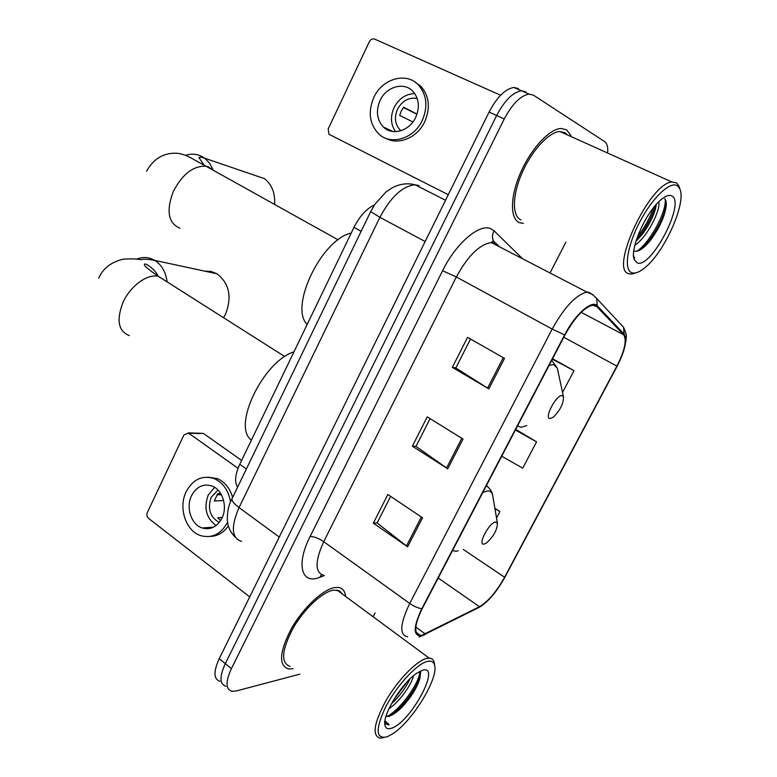 <?xml version="1.0" encoding="UTF-8"?>
<svg xmlns="http://www.w3.org/2000/svg" width="777" height="777" viewBox="0 0 777 777"><rect width="100%" height="100%" fill="white"/><g stroke="black" fill="none" stroke-linecap="round" stroke-linejoin="round"><path stroke-width="1.17" d="M237.529 486.994C234.392 481.983 235.14 474.407 239.772 464.248L353.982 227.37C359.712 216.113 366.521 208.654 374.417 204.973M518.395 88.559L513.869 87.451C505.293 88.86 497.027 97.057 489.083 112.063L219.231 658.643C213.335 671.697 213.597 679.253 220.008 681.322M607.701 151.933C608.012 146.698 607.022 143.269 604.72 141.657L533.498 95.192L529.05 94.114C520.551 95.6 512.286 103.885 504.254 118.988L231.4 668.657L225.301 663.636C219.367 676.709 219.58 684.265 225.952 686.295C219.58 684.265 219.367 676.709 225.301 663.636L496.639 115.511L225.301 663.636L219.231 658.643M525.922 91.861L521.435 90.773C512.888 92.22 504.623 100.466 496.639 115.511C504.623 100.466 512.888 92.22 521.435 90.773L525.922 91.861M345.561 596.415C345.037 591.083 342.638 588.092 338.345 587.451L334.809 587.558C322.999 589.306 303.176 607.808 291.365 628.661C279.429 651.806 278.428 665.238 288.364 668.939L292.968 668.744L288.364 668.939C278.428 665.238 279.429 651.806 291.365 628.661C303.176 607.808 322.999 589.306 334.809 587.558L338.345 587.451C342.638 588.092 345.037 591.083 345.561 596.415M339.695 592.084L339.53 590.831L339.695 592.084M519.512 222.698L523.426 223.397L519.512 222.698C509.974 218.988 510.013 196.95 520.473 172.98C530.817 148.999 549.3 128.895 560.945 128.467C549.3 128.895 530.817 148.999 520.473 172.98C510.013 196.95 509.974 218.988 519.512 222.698M570.823 135.344L566.54 129.808L560.945 128.467L566.54 129.808L570.823 135.344M422.309 635.062L420.308 635.324C413.655 634.013 414.296 625.116 422.232 608.634L564.947 335.004C574.805 317.356 584.051 307.439 592.705 305.254L596.804 306.604L623.688 334.8C626.99 340.18 624.727 350.631 616.889 366.132L504.603 577.253C496.484 591.753 488.111 601.573 479.477 606.701L422.309 635.062M421.921 635.8L479.166 607.371C488.024 602.107 496.6 592.045 504.914 577.194L617.152 366.19C625.184 350.301 627.505 339.598 624.125 334.071L597.28 305.817C592.171 299.359 575.165 314.238 564.617 334.926L421.824 608.721C412.985 627.505 413.014 636.538 421.921 635.8M504.526 358.391L467.569 337.335L452.331 367.385L488.85 388.869L504.526 358.391M470.522 339.015L455.808 367.977L488.85 388.869M455.846 367.9L452.331 367.385M422.542 517.793L387.859 494.512L373.329 523.164L407.604 546.833L422.542 517.793M390.627 496.367L377.117 522.979L407.604 546.833M377.185 522.843L373.329 523.164M463.034 439.054L427.233 416.86L412.354 446.192L447.737 468.803L463.034 439.054M430.089 418.638L415.996 446.396L447.737 468.803M416.054 446.289L412.354 446.192M231.4 668.657C225.427 681.769 225.612 689.306 231.944 691.287L236.247 690.976L299.786 674.174M373.115 616.753L375.097 612.917M550.019 272.98L565.821 242.269M496.522 518.026L499.932 511.538L494.862 508.275M562.538 392.453L573.999 370.668L552.573 358.731M501.728 456.206L522.736 468.162L536.567 441.86L515.734 429.36M536.567 441.86L515.394 430.021M499.932 511.538L494.91 508.595M573.999 370.668L552.35 359.159M209.712 528.486L208.663 527.505M200.573 433.585L188.675 433.187L238.024 468.298M241.618 460.421L203.739 433.683M188.675 433.187L183.984 434.809L147.358 512.499C146.494 514.821 146.872 516.763 148.494 518.317L249.718 596.891M191.569 495.619C185.596 507.313 191.191 524.611 202.185 527.971C210.509 530.186 217.084 526.932 221.921 518.23C227.875 506.711 222.533 489.685 211.966 485.994C203.321 483.401 196.523 486.606 191.569 495.619M214.617 487.334L208.246 495.027C203.593 507.915 206.206 518.094 216.084 525.553M220.707 493.57L217.764 493.667L214.267 500.961L223.63 500.553M222.28 517.453L217.735 517.735L220.639 520.532M217.987 490.073L211.208 497.212C207.333 508.692 210.013 517.113 219.24 522.474M232.576 497.231C229.759 487.985 224.621 481.75 217.142 478.525L207.945 477.165M230.507 501.787C228.438 490.297 222.97 482.556 214.112 478.574C202.273 474.951 192.978 479.302 186.208 491.627C178.088 507.566 185.761 531.167 200.816 535.654C212.053 538.568 220.94 534.149 227.496 522.387L227.554 522.251M210.188 536.431C217.482 536.227 223.543 532.721 228.37 525.893M205.973 527.7L207.119 528.768M221.377 494.726L216.909 494.823M426.826 661.567C416.278 664.461 396.649 685.809 385.829 706.604C375.155 729.37 375.612 739.422 387.218 736.781L392.812 733.75C412.198 721.425 438.403 678.69 434.654 665.53C433.789 661.683 431.186 660.363 426.826 661.567M434.547 664.675L434.304 662.781C433.663 659.78 431.954 658.226 429.186 658.119L426.117 658.575C415.918 661.382 397.552 680.438 385.839 700.815C373.824 723.329 371.921 735.77 380.108 738.14L383.576 737.635M342.608 594.24L339.462 590.792L333.508 590.122C322.416 591.802 303.846 609.168 292.803 628.68C281.633 650.368 280.711 662.936 290.025 666.404M413.519 675.689C411.878 684.081 399.611 701.825 388.995 708.624M409.945 678.933C406.575 686.324 401.554 693.511 394.871 700.504L391.501 703.671M385.955 716.472L388.986 716.151L386.004 716.297M391.773 728.127C411.198 721.862 442.162 663.422 422.173 670.405L416.647 673.29C402.165 682.662 382.284 715.073 384.897 725.058C385.586 728.505 387.878 729.525 391.773 728.127M388.986 716.151C392.686 715.151 397.018 712.159 401.971 707.157C410.712 697.727 416.559 688.587 419.493 679.729C420.697 675.514 420.551 672.872 419.036 671.794M384.537 721.367L387.927 724.795L389.209 724.708L384.945 720.91M389.209 724.708L385.771 723.96M419.755 672.552C419.036 683.022 400.845 709.391 387.092 716.413M400.641 689.578L399.087 691.666M420.775 670.93L419.978 676.913C416.559 686.878 409.819 697.231 399.757 707.964L389.102 716.608M407.129 681.827L393.395 700.33M223.543 317.696L225.786 313.646C232.1 296.416 229.137 283.119 216.909 273.757L211.023 271.435L204.739 271.134M495.648 522.047C489.325 522.144 477.029 545.59 484.042 544.114L486.8 542.773C493.696 536.227 497.231 529.739 497.416 523.309L495.648 522.047M293.978 351.816C262.995 361.441 231.779 427.029 251.447 440.035M274.65 203.768C275.126 192.754 271.736 184.382 264.481 178.652L253.03 174.738M562.14 395.629C556.449 394.298 543.647 418.677 550.077 418.56L553.457 417.055C560.295 410.11 563.636 403.37 563.48 396.833L562.14 395.629M351.243 233.042C321.377 239.355 288.986 307.41 307.187 324.417M387.121 129.71L386.713 128.594M500.611 95.241L374.708 39.122C372.504 38.442 370.707 39.326 369.308 41.754L328.185 128.963L328.933 134.266L448.28 194.697M380.06 100.515C375.699 110.985 376.816 119.823 383.411 127.04C392.21 136.043 409.469 131.09 415.666 117.444C419.978 107.275 419.065 98.562 412.917 91.317C404.04 81.488 386.188 86.674 380.06 100.515M414.772 93.58C405.759 93.891 398.854 98.553 394.056 107.585C390.161 116.579 390.676 124.602 395.6 131.653M417.026 114.093L403.632 107.226L401.223 111.101L399.699 115.404L412.908 121.979M417.21 98.475C408.867 97.096 402.301 100.68 397.513 109.227C394.085 117.414 394.959 124.349 400.126 130.021L400.942 130.74M385.897 138.335C398.475 145.542 417.317 137.743 424.698 121.814C430.536 108.11 429.331 96.348 421.105 86.509L414.394 81.614M422.212 120.552C428.069 106.799 426.864 94.988 418.618 85.13C406.536 71.552 382.099 78.671 373.786 97.523C367.851 111.839 369.415 123.902 378.486 133.702C390.442 145.755 413.772 139.064 422.212 120.552M403.428 107.479L416.958 114.297M384.45 127.525L384.654 128.118M677.398 185.82C670.366 180.74 652.418 197.63 639.811 221.843C627.107 245.988 623.63 269.765 631.652 272.669C635.091 273.922 639.636 272.144 645.298 267.356C664.84 251.612 686.829 202.166 679.729 188.724L677.398 185.82M679.856 189.025L678.933 185.936L676.485 182.877L671.969 182.012C649.669 182.77 609.139 269.872 628.69 273.698L631.944 274.087L636.159 272.776M567.414 134.926L565.054 132.75L559.858 131.517C548.941 131.915 531.643 150.709 521.94 173.154C512.13 195.59 512.033 216.307 520.959 219.833M658.731 201.835C660.838 210.353 646.872 237.548 634.858 245.26M656.312 204.604L656.312 204.604C655.05 213.238 650.504 222.98 642.696 233.828L635.907 241.394M636.917 262.684C650.213 270.279 685.78 203.156 672.018 196.027C669.298 194.454 665.394 195.891 660.304 200.349C645.221 213.083 629.205 250.466 634.45 259.965L636.917 262.684M633.789 251.088C638.315 252.34 644.123 248.407 651.223 239.277C659.712 227.467 664.694 216.482 666.171 206.313C666.579 202.486 666.064 199.971 664.617 198.757M633.498 256.332L634.644 258.09L633.265 255.487M665.17 199.33C666.841 210.732 650.737 241.812 636.955 251.272M653.302 207.993C650.009 217.89 644.716 227.525 637.402 236.898M666.307 203.632L666.297 203.7C664.694 214.734 659.003 227.01 649.222 240.511L641.384 249.213M655.429 205.381C652.797 215.064 647.727 225.048 640.238 235.344L636.276 240.2M246.29 468.871L239.772 464.248M361.15 231.293L353.982 227.37M419.026 185.557L415.064 184.771C402.544 186.024 390.821 196.882 379.895 217.327L239.044 507.585C230.72 526.884 231.565 538.16 241.579 541.423M279.264 537.043L239.044 507.585C234.12 503.884 231.75 500.874 231.934 498.543L232.478 497.435M489.083 112.063L504.254 118.988M235.295 537.169C230.584 532.672 227.923 526.952 227.292 520.017C227.331 512.616 228.351 506.672 230.342 502.204L370.678 211.587L379.895 217.327L425.165 241.521M445.532 200.272L415.064 184.771C407.381 182.828 399.728 183.867 392.103 187.879L386.082 191.88L374.912 204.225L370.804 211.334M324.281 575.553L319.833 577.262C301.583 585.062 295.687 564.694 310.13 536.47L442.589 270.717L456.332 276.981L323.727 541.695C314.724 561.635 314.879 572.902 324.203 575.495M442.589 270.717C455.846 243.454 479.36 223.358 490.705 228.642L494.114 230.856L522.591 258.77M494.609 243.084L491.317 242.57C479.516 244.396 467.861 255.866 456.332 276.981L552.185 329.069C564.442 307.07 576.019 294.745 586.917 292.094L593.045 294.774M419.104 637.004L424.932 634.634M624.125 334.071L623.533 327.234L619.677 323.106M474.679 609.634L479.166 607.371M597.28 305.817L596.678 298.475C592.239 293.949 588.985 291.822 586.917 292.094L491.317 242.57L492.336 241.414L493.667 241.239C491.958 237.908 492.113 234.44 494.114 230.856M417.521 633.294L416.851 633.624M564.617 334.926L552.185 329.069L409.732 603.428C414.092 606.419 418.123 608.187 421.824 608.721M407.604 636.81C399.213 635.1 399.922 623.98 409.732 603.428L323.727 541.695C318.541 538.238 314.015 536.499 310.13 536.47M499.388 246.756L493.667 241.239L499.465 246.795M319.833 577.262L321.464 574.689M616.889 366.132L563.791 337.237M623.688 334.8L581.177 312.335M596.804 306.604L594.288 305.283M425.242 633.925L415.792 627.058M479.477 606.701L438.199 578.001M504.603 577.253L463.296 549.446M461.82 438.306L446.552 468.007M421.357 516.996L406.458 545.988M503.273 357.673L487.616 388.121M129.312 335.596C118.357 331.245 116.229 320.27 122.912 302.671C130.08 286.257 147.164 273.65 158.12 276.272L165.715 280.992M136.431 259.207C142.832 256.633 148.941 257.022 154.749 260.382C161.655 264.821 165.783 271.989 167.133 281.886M492.88 496.678L492.55 494.716C491.812 492.094 490.17 490.821 487.626 490.899L482.867 492.375M452.486 550.621L456.089 551.301L458.236 550.747M487.606 486.732L486.489 485.421M180.021 228.292C168.259 223.281 166.006 211.033 173.261 191.55C182.352 174.174 193.269 165.724 205.992 166.2L208.129 166.725L213.869 170.59M185.489 155.332C192.482 153.127 198.883 154.089 204.691 158.226L209.567 163.199L213.073 169.745M557.837 370.532L557.332 368.191L553.583 364.607L549.164 365.268M517.589 425.806L520.804 427.369L526.757 425.573M513.869 87.451L529.05 94.114M420.308 635.324L416.2 632.332M623.543 351.398L626.029 340.627C625.796 336.626 627.835 336.897 623.533 327.234L596.678 298.475M188.121 432.876L203.185 433.381M213.539 527.156L202.185 527.971M217.142 478.525L214.112 478.574M384.77 723.775L384.897 725.058M336.878 590.015L429.186 658.119M434.654 665.53L434.304 662.781M401.971 707.157L399.757 707.964M419.493 679.729L419.978 676.913M392.88 701.204L394.871 700.504M98.737 278.185C102.865 268.521 110.994 262.189 123.116 259.188C130.924 258.634 136.849 258.79 140.88 259.673C143.619 258.935 148.242 259.168 154.749 260.382L216.909 273.757M486.295 485.8C489.559 487.937 491.647 490.909 492.55 494.716L497.416 523.309M284.819 356.594L158.372 276.33C148.057 269.221 143.444 265.239 144.532 264.394C144.571 262.199 155.041 268.997 158.255 276.301M204.166 165.21L199.038 157.75C199.398 156.954 201.272 157.109 204.691 158.226L264.481 178.652M338.131 239.85L205.992 166.2C190.307 157.964 189.267 155.895 179.38 153.545C173.164 152.651 167.181 153.535 161.441 156.177C155.157 159.421 150.204 164.471 146.591 171.319M551.757 360.295L557.332 368.191L563.48 396.833M392.948 131.527L383.411 127.04M401.35 130.604L400.126 130.021M421.105 86.509L418.618 85.13M559.858 131.517L671.969 182.012M633.76 257.342L634.45 259.965M679.729 188.724L678.933 185.936M651.223 239.277L649.222 240.511M666.171 206.313L666.297 203.7M640.238 235.344L642.696 233.828"/></g></svg>
